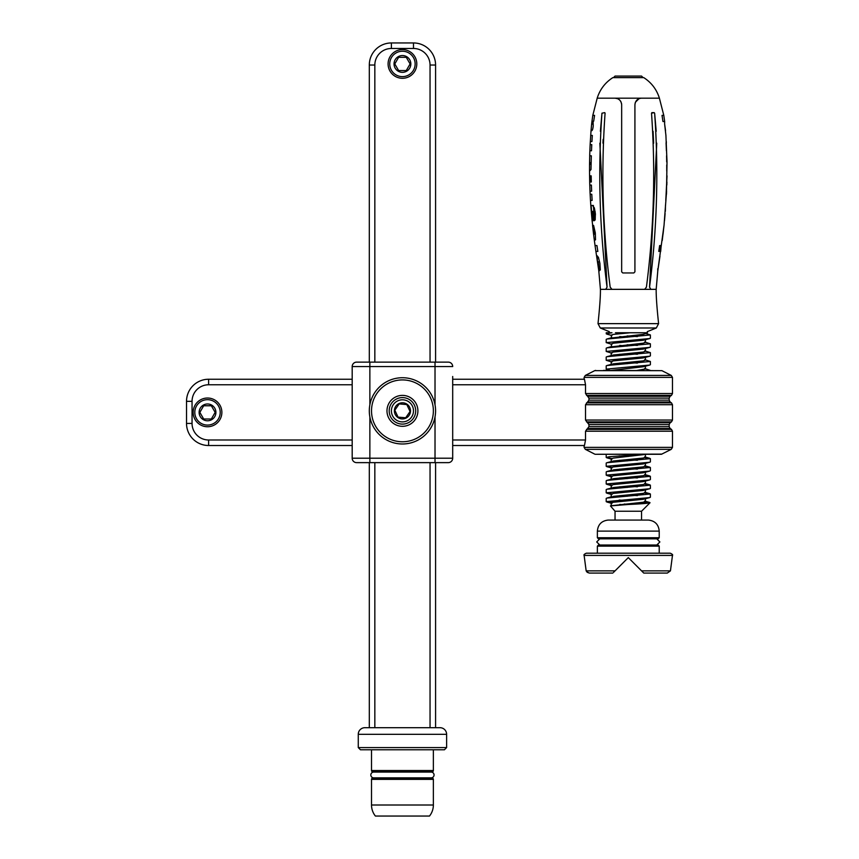 <?xml version="1.0" encoding="UTF-8"?>
<svg xmlns="http://www.w3.org/2000/svg" width="859" height="859" viewBox="0 0 859 859"><rect width="100%" height="100%" fill="white"/><g stroke="black" fill="none" stroke-linecap="round" stroke-linejoin="round"><path stroke-width="1.29" d="M429.725 778.061A1.106 1.106 0 0 1 429.092 777.857L431.154 777.857A2.888 2.888 0 0 0 434.053 774.968A2.888 2.888 0 0 0 431.154 772.069L373.729 772.069A2.888 2.888 0 0 0 370.83 774.968A2.888 2.888 0 0 0 373.729 777.857L431.154 777.857M375.158 778.061A1.106 1.106 0 0 0 375.791 777.857L373.729 777.857M375.158 771.876A1.106 1.106 0 0 1 375.791 772.069M429.725 771.876A1.106 1.106 0 0 0 429.092 772.069M372.838 778.061L432.045 778.061A1.321 1.321 0 0 1 433.365 779.381L371.517 779.381A1.321 1.321 0 0 1 372.838 778.061M371.517 770.544L433.365 770.544A1.321 1.321 0 0 1 432.045 771.876L372.838 771.876A1.321 1.321 0 0 1 371.517 770.544L371.517 749.789M433.365 805.001L371.517 805.001A17.674 17.674 0 0 0 375.394 816.05L429.489 816.05A17.674 17.674 0 0 0 433.365 805.001L433.365 779.381M444.414 749.789L360.469 749.789L358.267 747.577L446.616 747.577L444.414 749.789M446.616 747.577L446.616 734.327A6.625 6.625 0 0 0 439.991 727.691L364.892 727.691A6.625 6.625 0 0 0 358.267 734.327L358.267 747.577M371.517 805.001L371.517 779.381M433.365 770.544L433.365 749.789M435.577 462.636L435.577 727.691L430.048 727.691L430.048 462.636M374.835 462.636L374.835 727.691L369.306 727.691L369.306 462.636M369.306 362.133L369.306 65.037A22.087 22.087 0 0 1 391.393 42.95L413.49 42.95A22.087 22.087 0 0 1 435.577 65.037L435.577 362.133M430.048 362.133L430.048 65.037A16.568 16.568 0 0 0 413.49 48.469L391.393 48.469A16.568 16.568 0 0 0 374.835 65.037L374.835 362.133M402.442 78.287A14.356 14.356 0 0 1 388.085 63.931A14.356 14.356 0 0 1 402.442 49.575A14.356 14.356 0 0 1 416.798 63.931A14.356 14.356 0 0 1 402.442 78.287A14.356 14.356 0 0 1 388.085 63.931A14.356 14.356 0 0 1 402.442 49.575M410.097 63.931L406.264 70.556L398.619 70.556L394.786 63.931L398.619 57.306L406.264 57.306L410.097 63.931L406.264 57.306M402.442 55.545A8.397 8.397 0 0 1 410.838 63.931A8.397 8.397 0 0 1 402.442 72.328A8.397 8.397 0 0 1 394.045 63.931A8.397 8.397 0 0 1 402.442 55.545M398.619 57.306L394.786 63.931M402.442 57.306L398.801 57.306M398.619 70.556L402.442 70.556M452.693 376.489L452.693 458.212L452.693 376.489M369.864 416.873L369.864 462.636L435.019 462.636L356.603 462.636A4.413 4.413 0 0 1 352.19 458.212L352.19 366.546A4.413 4.413 0 0 1 356.603 362.133L435.019 362.133L369.864 362.133L369.864 404.825M435.019 404.825L435.019 362.133L448.28 362.133A4.413 4.413 0 0 1 452.693 366.546L352.19 366.546M352.19 458.212A4.413 4.413 0 0 0 356.603 462.636A4.413 4.413 0 0 1 352.19 458.212L452.693 458.212A4.413 4.413 0 0 1 448.28 462.636A4.413 4.413 0 0 0 452.693 458.212A4.413 4.413 0 0 1 448.28 462.636L435.019 462.636L435.019 416.873M661.902 454.11L595.169 454.282L661.43 454.282L671.266 449.332L585.323 449.332L584.12 447.367L672.479 447.367L671.266 449.332M603.447 370.412L661.902 370.659L594.696 370.659L585.323 375.426L671.266 375.426L672.479 377.391L584.12 377.391L584.12 379.248M452.693 439.991L585.527 439.991L585.527 431.218L588.952 426.655L588.952 424.614L585.527 420.051L585.527 404.718L588.952 400.154L588.952 398.104L585.527 393.54L585.527 384.768L452.693 384.768M585.527 439.991L584.464 445.51L452.693 445.51M452.693 379.248L584.464 379.248L585.527 384.768M352.19 384.768L208.619 384.768A16.568 16.568 0 0 0 192.051 401.336L192.051 423.423A16.568 16.568 0 0 0 208.619 439.991L352.19 439.991M352.19 445.51L208.619 445.51A22.087 22.087 0 0 1 186.521 423.423L186.521 401.336A22.087 22.087 0 0 1 208.619 379.248L352.19 379.248M219.947 405.201A14.356 14.356 0 0 1 214.686 424.818A14.356 14.356 0 0 1 195.079 419.557A14.356 14.356 0 0 1 200.33 399.95A14.356 14.356 0 0 1 219.947 405.201A14.356 14.356 0 0 1 214.686 424.818A14.356 14.356 0 0 1 195.079 419.557M203.68 405.759L211.335 405.759L215.158 412.384L211.335 419.009L203.68 419.009L199.857 412.384L203.68 405.759L199.857 412.384M200.244 416.583A8.397 8.397 0 0 1 203.315 405.115A8.397 8.397 0 0 1 214.782 408.186A8.397 8.397 0 0 1 211.711 419.654A8.397 8.397 0 0 1 200.244 416.583M203.68 419.009L211.335 419.009M201.768 415.692L203.594 418.848M215.158 412.384L213.247 409.067M402.442 441.773A30.924 30.924 0 0 0 433.365 410.849A30.924 30.924 0 0 0 402.442 379.925A30.924 30.924 0 0 0 371.517 410.849A30.924 30.924 0 0 0 402.442 441.773M402.442 377.724A33.136 33.136 0 0 1 435.577 410.849A33.136 33.136 0 0 1 402.442 443.985A33.136 33.136 0 0 1 369.306 410.849A33.136 33.136 0 0 1 402.442 377.724M402.442 395.387A15.462 15.462 0 0 0 386.979 410.849A15.462 15.462 0 0 0 402.442 426.311A15.462 15.462 0 0 0 417.904 410.849A15.462 15.462 0 0 0 402.442 395.387M402.442 424.11A13.25 13.25 0 0 1 389.191 410.849A13.25 13.25 0 0 1 402.442 397.599A13.25 13.25 0 0 1 415.692 410.849A13.25 13.25 0 0 1 402.442 424.11M394.818 410.205L399.188 403.923L406.812 404.568L410.065 411.493L405.695 417.775L398.071 417.13L394.818 410.205L398.071 417.13L405.695 417.775L410.065 411.493L406.812 404.568L399.188 403.923L394.818 410.205M401.765 418.891A8.064 8.064 0 0 1 394.41 410.173A8.064 8.064 0 0 1 403.118 402.817A8.064 8.064 0 0 1 410.473 411.525A8.064 8.064 0 0 1 401.765 418.891M403.365 399.843A11.049 11.049 0 0 1 413.447 411.783A11.049 11.049 0 0 1 401.518 421.855A11.049 11.049 0 0 1 391.436 409.926A11.049 11.049 0 0 1 403.365 399.843M403.558 397.642A13.25 13.25 0 0 1 415.649 411.966A13.25 13.25 0 0 1 401.325 424.056A13.25 13.25 0 0 1 389.234 409.743A13.25 13.25 0 0 1 403.558 397.642M597.37 546.131L598.476 545.025L658.112 545.025L659.218 546.131L597.37 546.131L597.37 553.196M658.112 538.84L598.476 538.84L597.37 537.734L659.218 537.734L658.112 538.84M643.606 572.921L628.294 557.609L613.584 572.33M672.479 555.408C673.026 554.86 672.296 554.119 670.267 553.196L586.332 553.196C584.303 554.119 583.562 554.86 584.12 555.408L672.479 555.408L670.439 570.87L667.314 573.071L670.439 570.87L641.555 570.87L643.756 573.071L667.314 573.071M587.234 572.33L589.285 573.071L586.568 571.654M612.832 573.071L589.285 573.071L612.832 573.071M615.044 570.87L586.16 570.87L584.12 555.408M655.578 545.025L628.294 545.025M613.498 77.632L615.044 76.086L641.555 76.086L643.101 77.632M647.514 332.755L615.452 332.755M644.959 493.002L650.381 494L650.381 497.232L649.769 497.576L643.123 499.304L613.476 502.247L611.178 502.987L611.178 505.704M619.704 504.448L623.097 504.77M645.42 498.789L645.42 501.506L643.123 502.236L611.318 505.736M630.227 332.755L613.476 334.376L611.178 335.107L611.64 338.382M619.704 336.578L627.199 337.233M645.42 332.755L645.42 333.625L643.123 334.366L611.178 338.049M644.658 333.195L650.381 334.956L650.381 338.199L649.769 338.543L643.123 340.261L613.476 343.213L611.178 343.944L611.64 347.219M619.704 345.415L627.199 346.07M645.42 339.745L645.42 342.462L643.123 343.203L611.178 346.886M644.658 342.032L650.381 343.793L650.381 347.025L649.769 347.38L643.123 349.098L613.476 352.04L611.178 352.781L611.178 355.497M619.704 354.252L627.199 354.907M645.42 348.582L645.42 351.299L643.123 352.04L613.476 354.982L606.83 356.7L606.207 357.054L606.207 360.286L611.93 362.047M644.658 350.869L650.381 352.63L650.381 355.862L649.769 356.217L643.123 357.935L613.476 360.877L611.178 361.618L611.178 364.334M619.704 363.089L627.199 363.744M645.42 357.419L645.42 360.136L643.123 360.877L613.476 363.819L606.83 365.537L606.207 365.88L606.207 369.123L610.244 370.412M644.658 359.706L650.381 361.467L650.381 364.699L649.769 365.043L643.123 366.772L611.189 370.412M646.58 454.282L613.476 458.072L611.178 458.803L611.178 461.519M619.704 460.274L627.199 460.929M645.42 454.604L645.42 457.321L643.123 458.062L613.476 461.004L606.83 462.733L606.207 463.076L606.207 466.308L611.64 467.307M644.959 457.664L650.381 458.652L650.381 461.895L649.769 462.239L643.123 463.957L613.476 466.909L611.178 467.64L611.178 470.356M619.704 469.111L627.199 469.766M645.42 463.441L645.42 466.158L643.123 466.899L613.476 469.841L611.64 470.915M644.959 466.501L650.381 467.489L650.381 470.721L649.769 471.076L643.123 472.794L613.476 475.736L611.178 476.477L611.178 479.193M619.704 477.948L627.199 478.603M645.42 472.278L645.42 474.995L643.123 475.736L613.476 478.678L606.83 480.396L606.207 480.75L606.207 483.982L611.64 484.97M644.959 475.338L650.381 476.326L650.381 479.558L649.769 479.913L643.123 481.631L613.476 484.573L611.178 485.314L611.178 488.03M619.704 486.785L627.199 487.44M645.42 481.115L645.42 483.832L643.123 484.573L613.476 487.515L606.83 489.233L606.207 489.576L606.207 492.819L611.64 493.807M644.959 484.165L650.381 485.163L650.381 488.395L649.769 488.739L643.123 490.468L613.476 493.41L611.178 494.15L611.178 496.867M619.704 495.611L627.199 496.277M645.42 489.952L645.42 492.669L643.123 493.399L613.476 496.352L611.64 497.425M645.42 366.256L645.42 368.973L637.163 370.412M642.027 502.397L650.038 502.74L641.555 511.223L615.044 511.223L615.044 520.071M650.381 494L606.83 498.07L606.207 498.413L606.207 501.645L612.617 502.397M619.189 500.035L628.294 500.625M649.769 497.576L606.207 501.645M606.207 333.775L611.962 332.755L606.207 332.755L606.83 334.119L611.93 335.536M627.199 335.923L637.41 336.578M650.381 334.956L606.83 339.037L606.207 339.38L606.207 342.612L611.93 344.373M649.769 338.543L606.207 342.612M627.199 344.76L637.41 345.415M650.381 343.793L606.83 347.863L606.207 348.217L606.207 351.449L611.93 353.21M649.769 347.38L606.207 351.449M627.199 353.597L637.41 354.252M650.381 352.63L606.83 356.7M649.769 356.217L606.207 360.286M627.199 362.423L637.41 363.089M650.381 361.467L606.83 365.537M649.769 365.043L606.207 369.123M619.189 455.861L628.294 456.451M642.349 454.282L609.171 456.741L606.207 457.471L611.64 458.47M627.199 459.619L637.41 460.274M650.381 458.652L606.83 462.733M649.769 462.239L606.207 466.308M627.199 468.456L637.41 469.111M650.381 467.489L606.83 471.559L606.207 471.913L606.207 475.145L611.64 476.133M649.769 471.076L606.207 475.145M627.199 477.293L637.41 477.948M650.381 476.326L606.83 480.396M649.769 479.913L606.207 483.982M627.199 486.119L637.41 486.785M650.381 485.163L606.83 489.233M649.769 488.739L606.207 492.819M627.199 494.956L637.41 495.611M644.658 368.543L650.327 370.412M644.959 501.839L649.372 502.397C651.208 503.063 644.186 503.761 628.294 504.48L610.438 505.908L615.044 511.223M628.917 504.448L624.257 504.029M611.522 502.687L609.214 502.397M593.365 205.441L593.816 211.271L593.365 205.441M634.919 232.972L634.919 104.798C635.392 100.686 637.603 98.484 641.555 98.173L659.401 98.173C656.673 89.465 651.466 82.614 643.767 77.632L612.832 77.632C605.133 82.614 599.915 89.465 597.198 98.173L615.044 98.173C618.985 98.474 621.197 100.686 621.669 104.798L621.529 103.434M621.132 102.178L620.499 101.029M619.65 100.031L618.663 99.247M621.669 231.694L621.669 225.938M621.669 191.278L621.669 179.703M621.669 144.946L621.669 141.005M663.792 115.364L664.662 121.506L662.944 121.506L662.031 115.364L663.792 115.364L659.401 98.173L641.555 98.173C637.603 98.474 635.402 100.686 634.919 104.798L634.919 116.437M634.919 149.649L634.919 227.474M639.064 98.656L635.477 102.146M591.572 211.271L591.132 205.441L591.572 211.271L594.181 211.572M665.553 130.708L664.608 123.879L665.918 135.432L667.014 161.932L666.444 194.274M666.584 191.203L666.455 194.263M666.584 191.213L664.05 225.198L657.801 270.778L656.179 289.343C656.061 295.958 656.867 307.393 658.595 323.639L598.004 323.639C599.732 307.393 600.538 295.958 600.42 289.343L605.713 289.343L600.42 289.343L598.025 262.199M602.975 143.185L603.125 139.362M590.026 182.001L589.575 175.87L591.185 175.87L591.303 182.001L589.693 182.001L589.779 185.061L591.389 185.072L591.636 191.203L590.004 191.213L590.144 194.274L591.776 194.274L592.13 200.405L590.477 200.405L590.809 205.441L592.506 205.441L594.364 207.899L595.362 213.472L595.201 219.883L594.127 220.774L593.956 213.139L593.644 211.84L592.409 211.572L593.429 219.238L592.893 220.774L592.098 220.774L593.376 230.652C593.494 232.564 593.44 232.639 593.182 230.867L593.59 234.389L594.321 232.778L592.978 225.198L593.612 225.541L595.308 232.886L595.534 239.779L594.374 240.531L595.051 245.567L596.941 245.567L597.843 251.397L595.899 251.397L598.787 270.778M591.529 214.643L592.216 213.236L591.25 211.271L592.098 220.774L591.787 213.784M617.546 98.667L615.044 98.173L641.555 98.173L597.198 98.173L592.807 115.364L594.568 115.364L593.687 121.194L593.064 121.194L593.236 125.897C592.903 128.893 592.399 130.493 591.711 130.708L591.024 130.708L590.133 144.634L591.765 144.634L591.486 150.765L589.865 150.765L589.704 155.801L591.325 155.801L590.992 169.545L589.532 171.145L589.575 175.87L591.185 175.87M589.585 161.932L589.542 165.003L590.391 163.425L589.585 161.932L589.714 155.801L591.325 155.801M591.926 121.506L591.55 124.877L592.613 123.138L591.926 121.506M633.824 272.958L634.919 271.852L633.824 272.958L622.775 272.958L633.824 272.958M621.669 162.469L621.669 271.852L622.775 272.958L621.669 271.852L621.669 127.69M621.669 104.798L621.669 254.661M592.323 135.432L591.937 141.563L592.323 135.432L590.67 135.432M589.575 175.87L589.693 182.001L591.303 182.001M589.779 185.061L590.004 191.213M593.376 230.652C593.494 232.564 593.44 232.639 593.182 230.867L593.182 230.867C593.44 232.639 593.494 232.564 593.376 230.652M592.549 225.198L593.182 230.867M595.534 239.779L594.374 240.531L593.601 234.4M597.188 255.81L597.456 261.458L597.177 255.81L598.455 257.442L599.893 263.23L600.301 269.855L599.314 270.832L598.186 261.641L599.314 270.832L600.301 269.855L599.893 263.23L598.455 257.442M599.85 143.185L607.055 287.142L605.713 289.343L611.962 289.343L610.18 287.142C602.674 229.321 600.978 171.338 605.08 113.195L604.736 112.636L601.955 113.195L600.387 131.298M611.962 289.343L644.637 289.343L611.962 289.343L610.18 287.142M646.419 287.142L644.637 289.343L646.419 287.142C653.914 229.439 655.61 171.456 651.519 113.195L654.193 112.636L651.852 112.636M656.201 131.287L654.633 113.195C658.735 171.36 657.038 229.342 649.544 287.142L656.748 143.185M650.886 289.343L649.544 287.142L650.886 289.343L656.179 289.343L644.637 289.343M657.801 270.778L659.97 256.165M658.595 265.012L658.778 263.971M660.689 251.397L661.172 245.567M662.225 240.531L664.05 225.198M664.49 220.774L665.102 213.472M665.349 211.271L665.467 205.441M665.789 200.405L667.014 175.87M666.745 171.145L666.734 165.003M666.702 161.932L666.573 155.801M666.412 150.765L666.069 142.841M662.944 121.506L664.662 121.506L664.619 123.707M658.756 251.397L659.648 245.567L660.786 245.567L659.916 251.397L658.756 251.397L659.916 251.397L660.786 245.567L659.648 245.567M666.305 141.563L666.337 143.12M666.906 182.001L666.82 185.061L666.906 182.001M663.459 230.502L663.008 234.389L663.459 230.502M591.196 176.911L589.811 176.911L589.661 175.998L591.185 175.998M589.811 176.911L590.015 180.487L591.271 180.487M591.132 205.441L592.506 205.441L590.809 205.441L591.25 211.271M591.722 211.271L592.216 213.236L592.935 213.236M592.216 213.236L592.216 214.31L593.139 214.31M592.216 214.31L593.193 214.643M593.451 218.927L592.205 218.927L592.012 215.845L593.333 215.845M592.205 218.927L592.109 220.774L592.893 220.774L593.429 219.238M592.978 213.44L592.409 211.572L595.137 211.572M593.193 211.572L595.18 211.84M593.644 211.84L593.956 213.139L595.33 213.139M593.956 213.139L593.526 214.643L595.459 214.643M593.075 121.194L593.687 121.194L593.075 121.194M591.561 124.856L591.024 130.708L591.711 130.708M592.807 115.364L591.937 121.506M590.294 141.563L591.937 141.563M590.133 144.634L589.875 150.765L591.486 150.765M589.542 165.003L589.532 171.145M590.144 194.263L590.477 200.405L592.13 200.405M594.364 207.899L592.506 205.441M593.526 214.643L594.127 220.774M594.127 234.4L592.978 225.198M595.308 232.886L593.612 225.541M596.941 245.567L595.051 245.567L595.899 251.397L597.843 251.397M597.456 261.458L597.81 263.971M635.069 103.434L635.467 102.178M636.1 101.029L636.949 100.031M647.289 331.638L656.308 327.988L600.28 327.988L609.299 331.638M634.919 104.798L634.919 271.852M653.624 143.185L653.076 131.287M604.747 112.636L601.955 113.195C597.853 171.36 599.55 229.342 607.055 287.142L605.713 289.343M657.726 268.76L657.779 270.843M446.616 734.327L358.267 734.327M430.048 65.037L435.577 65.037M413.49 48.469L413.49 42.95M391.393 48.469L391.393 42.95M374.835 65.037L369.306 65.037M402.442 76.634A12.702 12.702 0 0 1 389.739 63.931A12.702 12.702 0 0 1 402.442 51.229A12.702 12.702 0 0 1 415.144 63.931A12.702 12.702 0 0 1 402.442 76.634M452.693 366.546A4.413 4.413 0 0 0 448.28 362.133M587.932 396.267L670.149 396.267L671.48 395.376L586.547 395.376M585.527 393.54L672.479 393.54L671.48 395.376M670.149 396.267L669.161 398.104L588.952 398.104M588.952 400.154L669.161 400.154L670.149 401.991L587.932 401.991M586.547 402.871L671.48 402.871L672.479 404.718L585.527 404.718M587.932 422.768L670.149 422.768L671.48 421.887L586.547 421.887M585.527 420.051L672.479 420.051L671.48 421.887M670.149 422.768L669.161 424.614L588.952 424.614M588.952 426.655L669.161 426.655L670.149 428.501L587.932 428.501M586.547 429.382L671.48 429.382L672.479 431.218L585.527 431.218M208.619 384.768L208.619 379.248M192.051 401.336L186.521 401.336M192.051 423.423L186.521 423.423M208.619 439.991L208.619 445.51M218.508 406.028A12.702 12.702 0 0 1 213.859 423.38A12.702 12.702 0 0 1 196.507 418.73A12.702 12.702 0 0 1 201.156 401.378A12.702 12.702 0 0 1 218.508 406.028M648.341 520.071L608.14 520.071L648.341 520.071M648.395 520.071L648.448 520.071C655.02 520.844 658.606 524.527 659.218 531.109L597.37 531.109L597.37 537.734M661.902 370.659L671.266 375.426M672.479 377.391L672.479 393.54M669.161 398.104L669.161 400.154M670.149 401.991L671.48 402.871M672.479 404.718L672.479 420.051M669.161 424.614L669.161 426.655M670.149 428.501L671.48 429.382M672.479 431.218L672.479 447.367M594.696 454.11L585.323 449.332M584.12 445.51L584.12 447.367M584.12 377.391L585.323 375.426M594.696 370.659L595.695 370.412M659.218 531.109L659.218 537.734M659.218 546.131L659.218 553.196M608.193 520.071L608.14 520.071C601.579 520.844 597.993 524.527 597.37 531.109M599.807 545.025L596.715 541.932L599.807 538.84M656.791 545.025L659.884 541.932L656.791 538.84M609.085 331.574L609.085 332.755M606.207 454.282L606.207 457.471M641.555 511.223L641.555 520.071M606.83 457.815L611.93 459.232M606.83 466.652L611.93 468.069M606.83 475.489L611.93 476.906M606.83 484.326L611.93 485.743M606.83 493.163L611.93 494.58M606.83 502L611.93 503.417M611.93 337.619L606.83 339.037M611.93 346.445L606.83 347.863M644.658 456.891L649.769 458.309M644.658 465.728L649.769 467.146M611.93 470.141L606.83 471.559M644.658 474.565L649.769 475.983M644.658 483.402L649.769 484.82M644.658 492.239L649.769 493.657M611.93 496.652L606.83 498.07M644.658 501.065L649.694 502.472M611.93 505.489L610.438 505.908M656.308 327.988L658.595 323.639M600.28 327.988L598.004 323.639"/></g></svg>
